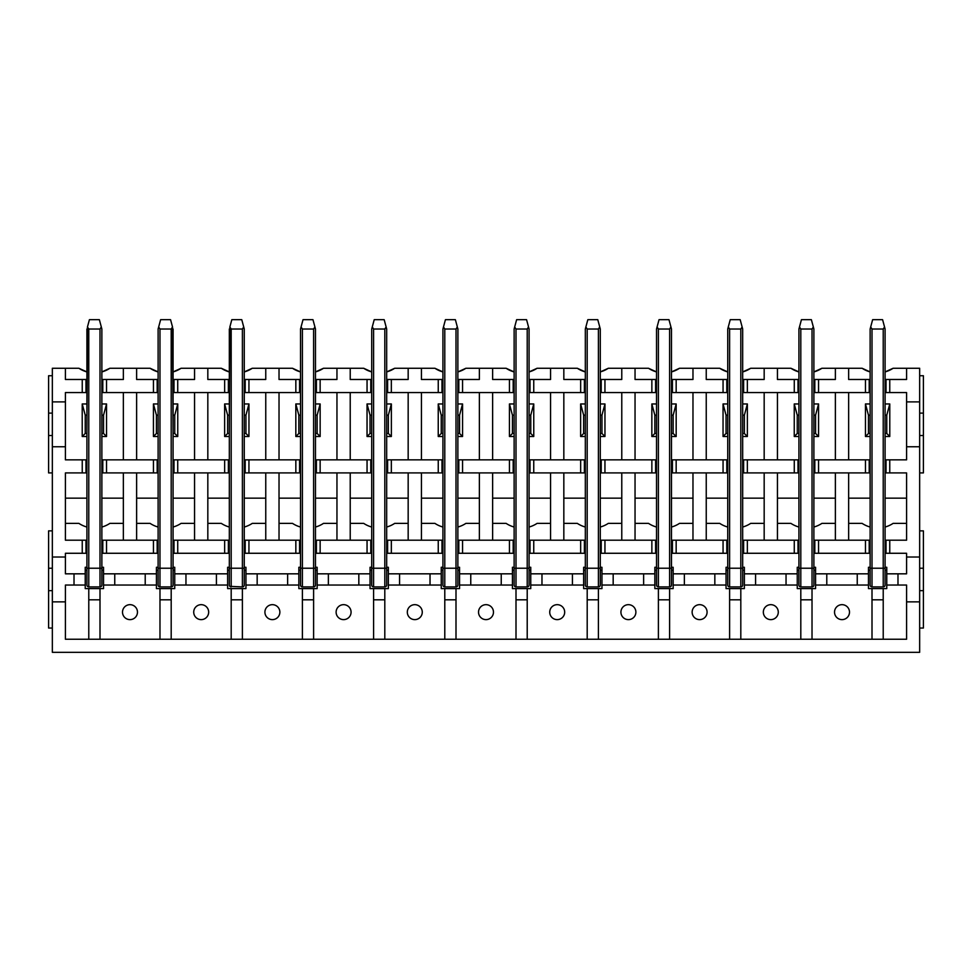 <?xml version="1.0" encoding="UTF-8"?>
<svg xmlns="http://www.w3.org/2000/svg" width="972" height="972" viewBox="0 0 972 972"><rect width="100%" height="100%" fill="white"/><g stroke="black" fill="none" stroke-linecap="round" stroke-linejoin="round"><path stroke-width="1.46" d="M533.75 379.481L533.75 392.554L530.007 392.554L530.007 379.481L550.565 379.481L550.565 368.267L537.091 368.267A28.03 28.03 0 0 1 529.351 371.839M550.565 368.267L577.307 368.267L585.326 371.924M600.283 371.924L608.302 368.267A28.03 28.03 0 0 1 600.55 371.839M585.059 371.839A28.03 28.03 0 0 1 577.307 368.267M529.072 371.924L537.091 368.267M506.108 368.267L514.127 371.924A28.03 28.03 0 0 1 506.108 368.267L465.892 368.267A28.03 28.03 0 0 1 458.152 371.839M533.75 392.554L580.661 392.554L580.661 379.481L563.833 379.481L563.833 368.267M608.302 368.267L648.506 368.267L656.525 371.924M671.482 371.924L679.501 368.267A28.03 28.03 0 0 1 671.749 371.839M656.258 371.839A28.03 28.03 0 0 1 648.506 368.267M679.501 368.267L719.717 368.267L727.736 371.924M742.681 371.924L750.7 368.267A28.03 28.03 0 0 1 742.96 371.839M727.457 371.839A28.03 28.03 0 0 1 719.717 368.267M742.681 379.481L743.616 379.481L743.616 392.554L747.359 392.554L747.359 379.481L764.174 379.481L764.174 368.267L750.7 368.267M764.174 368.267L790.916 368.267L798.935 371.924A28.03 28.03 0 0 1 790.916 368.267M835.373 498.15L813.892 498.15M798.935 498.15L777.442 498.15M777.442 472.914L777.442 540.201M777.442 523.373L790.916 523.373A28.03 28.03 0 0 0 798.935 527.031M906.584 557.017L919.658 557.017L919.658 652.321L52.342 652.321L52.342 601.862L65.416 601.862L65.416 639.248L906.584 639.248L906.584 585.047L897.982 585.047L897.982 573.832L906.584 573.832L906.584 553.275L889.757 553.275L889.757 540.201L906.584 540.201L906.584 472.914L889.757 472.914L889.757 459.841L906.584 459.841L906.584 392.554L889.757 392.554L889.757 379.481L906.584 379.481L906.584 368.267L893.11 368.267A28.03 28.03 0 0 1 885.358 371.839M529.072 527.031A28.03 28.03 0 0 0 537.091 523.373L550.565 523.373M550.565 540.201L550.565 472.914M550.565 498.15L529.072 498.15M514.127 498.15L492.634 498.15M706.243 472.914L706.243 540.201M706.243 523.373L719.717 523.373A28.03 28.03 0 0 0 727.736 527.031M742.681 527.031A28.03 28.03 0 0 0 750.7 523.373L764.174 523.373M764.174 540.201L764.174 472.914M764.174 498.15L742.681 498.15M727.736 498.15L706.243 498.15M635.044 472.914L635.044 540.201M635.044 523.373L648.506 523.373A28.03 28.03 0 0 0 656.525 527.031M671.482 527.031A28.03 28.03 0 0 0 679.501 523.373L692.975 523.373M692.975 540.201L692.975 472.914M692.975 498.15L671.482 498.15M656.525 498.15L635.044 498.15M563.833 472.914L563.833 540.201M563.833 523.373L577.307 523.373A28.03 28.03 0 0 0 585.326 527.031M600.283 527.031A28.03 28.03 0 0 0 608.302 523.373L621.776 523.373M621.776 540.201L621.776 472.914M621.776 498.15L600.283 498.15M585.326 498.15L563.833 498.15M514.127 379.481L492.634 379.481L492.634 368.267M530.007 379.481L529.072 379.481M580.661 379.481L584.391 379.481L584.391 392.554L580.661 392.554M584.391 379.481L585.326 379.481M600.283 379.481L604.948 379.481L604.948 392.554L651.86 392.554L651.86 379.481L635.044 379.481L635.044 368.267M621.776 368.267L621.776 379.481L604.948 379.481M671.482 379.481L692.975 379.481L692.975 368.267M676.16 379.481L676.16 392.554L723.059 392.554L723.059 379.481L706.243 379.481L706.243 368.267M747.359 392.554L794.27 392.554L794.27 379.481L777.442 379.481L777.442 368.267M813.892 371.924L821.911 368.267L862.115 368.267L870.134 371.924M870.134 472.914L813.892 472.914M798.935 472.914L747.359 472.914L747.359 459.841L798.935 459.841M813.892 459.841L818.558 459.841L818.558 472.914M835.373 368.267L835.373 379.481L813.892 379.481M798.935 379.481L794.27 379.481M813.892 415.166L815.569 415.166L818.57 403.963L818.57 436.489L813.892 436.489M798.935 436.489L794.246 436.489L794.246 403.963L798.935 403.963M818.57 403.963L813.892 403.963M798.935 433.488L797.259 433.488L794.246 436.489M818.57 436.489L815.569 433.488L813.892 433.488M798.935 415.166L797.259 415.166L794.246 403.963M813.892 527.031A28.03 28.03 0 0 0 821.911 523.373L835.373 523.373M798.935 567.284L797.259 567.284L797.259 585.047L755.584 585.047L755.584 573.832L744.37 573.832L744.37 567.284L742.681 567.284M742.681 553.275L798 553.275L798 540.201L798.935 540.201M798.935 553.275L798 553.275M740.81 588.595L740.81 599.809L729.608 599.809L729.608 588.595L744.37 588.595L744.37 573.832M897.982 585.047L886.768 585.047L886.768 588.595L883.22 588.595L883.22 599.809L872.006 599.809L872.006 588.595L868.458 588.595L868.458 585.047L815.569 585.047L815.569 588.595L812.021 588.595L812.021 599.809L800.807 599.809L800.807 588.595L797.259 588.595L797.259 585.047M770.808 604.669A7.472 7.472 0 0 0 763.336 612.141A7.472 7.472 0 0 0 770.808 619.626A7.472 7.472 0 0 0 778.28 612.141A7.472 7.472 0 0 0 770.808 604.669M514.127 567.284L512.438 567.284L512.438 585.047L470.764 585.047L470.764 573.832L459.562 573.832L459.562 567.284L457.873 567.284M530.761 570.285L529.072 570.285M514.127 570.285L512.438 570.285M529.072 567.284L530.761 567.284L530.761 588.595L527.213 588.595L527.213 639.248M529.072 553.275L530.007 553.275L530.007 540.201L529.072 540.201M514.127 540.201L509.45 540.201L509.45 553.275L513.192 553.275L513.192 540.201M514.127 553.275L513.192 553.275M492.634 523.373L506.108 523.373A28.03 28.03 0 0 0 514.127 527.031M527.213 599.809L515.998 599.809L515.998 588.595L512.438 588.595L512.438 585.047M515.998 588.595L527.213 588.595M529.072 415.166L530.761 415.166L533.762 403.963L529.072 403.963M514.127 403.963L509.437 403.963L512.438 415.166L514.127 415.166M533.762 403.963L533.762 436.489L529.072 436.489M514.127 436.489L509.437 436.489L509.437 403.963M585.326 459.841L529.072 459.841M514.127 459.841L513.192 459.841L513.192 472.914L462.55 472.914L462.55 459.841L513.192 459.841M530.007 459.841L530.007 472.914L529.072 472.914M514.127 472.914L513.192 472.914M533.762 436.489L530.761 433.488L529.072 433.488M514.127 433.488L512.438 433.488L509.437 436.489M550.565 392.554L550.565 459.841M563.833 392.554L563.833 459.841M600.283 403.963L604.961 403.963L604.961 436.489L600.283 436.489M585.326 436.489L580.636 436.489L580.636 403.963L585.326 403.963M601.218 379.481L601.218 392.554L604.948 392.554M651.86 379.481L655.602 379.481L655.602 392.554L651.86 392.554M655.602 379.481L656.525 379.481M672.417 379.481L672.417 392.554L676.16 392.554M723.059 379.481L726.801 379.481L726.801 392.554L723.059 392.554M726.801 379.481L727.736 379.481M743.616 379.481L747.359 379.481M798 379.481L798 392.554L794.27 392.554M798 459.841L798 472.914M794.27 459.841L794.27 472.914M747.359 459.841L743.616 459.841L743.616 472.914L747.359 472.914M743.616 459.841L742.681 459.841M727.736 459.841L726.801 459.841L726.801 472.914L727.736 472.914M742.681 472.914L743.616 472.914M726.801 459.841L723.059 459.841L723.059 472.914L726.801 472.914M723.059 459.841L676.16 459.841L676.16 472.914L723.059 472.914M676.16 459.841L672.417 459.841L672.417 472.914L676.16 472.914M672.417 459.841L671.482 459.841M656.525 459.841L655.602 459.841L655.602 472.914L656.525 472.914M671.482 472.914L672.417 472.914M655.602 459.841L651.86 459.841L651.86 472.914L655.602 472.914M651.86 459.841L604.948 459.841L604.948 472.914L651.86 472.914M604.948 459.841L601.218 459.841L601.218 472.914L604.948 472.914M601.218 459.841L600.283 459.841M584.391 459.841L584.391 472.914L585.326 472.914M600.283 472.914L601.218 472.914M580.661 459.841L580.661 472.914L584.391 472.914M533.75 459.841L533.75 472.914L580.661 472.914M530.007 472.914L533.75 472.914M777.442 459.841L777.442 392.554M764.174 459.841L764.174 392.554M742.681 403.963L747.371 403.963L747.371 436.489L742.681 436.489M727.736 436.489L723.047 436.489L723.047 403.963L727.736 403.963M706.243 392.554L706.243 459.841M692.975 392.554L692.975 459.841M671.482 403.963L676.172 403.963L676.172 436.489L671.482 436.489M656.525 436.489L651.848 436.489L651.848 403.963L656.525 403.963M635.044 392.554L635.044 459.841M621.776 392.554L621.776 459.841M797.259 433.488L797.259 415.166M530.007 553.275L533.75 553.275L533.75 540.201L530.007 540.201M533.75 553.275L580.661 553.275L580.661 540.201L533.75 540.201M580.661 553.275L584.391 553.275L584.391 540.201L580.661 540.201M600.283 553.275L601.218 553.275L601.218 540.201L600.283 540.201M585.326 540.201L584.391 540.201M584.391 553.275L585.326 553.275M601.218 553.275L604.948 553.275L604.948 540.201L601.218 540.201M604.948 553.275L651.86 553.275L651.86 540.201L604.948 540.201M651.86 553.275L655.602 553.275L655.602 540.201L651.86 540.201M671.482 553.275L672.417 553.275L672.417 540.201L671.482 540.201M656.525 540.201L655.602 540.201M655.602 553.275L656.525 553.275M672.417 553.275L676.16 553.275L676.16 540.201L672.417 540.201M676.16 553.275L723.059 553.275L723.059 540.201L676.16 540.201M723.059 553.275L726.801 553.275L726.801 540.201L723.059 540.201M743.616 553.275L743.616 540.201L742.681 540.201M727.736 540.201L726.801 540.201M726.801 553.275L727.736 553.275M747.359 553.275L747.359 540.201L743.616 540.201M747.359 540.201L794.27 540.201L794.27 553.275M794.27 540.201L798 540.201M727.736 567.284L726.048 567.284L726.048 585.047L673.159 585.047L673.159 588.595L669.611 588.595L669.611 639.248M726.048 570.285L727.736 570.285M742.681 570.285L744.37 570.285M755.584 573.832L797.259 573.832M740.81 599.809L740.81 639.248M729.608 599.809L729.608 639.248M729.608 588.595L726.048 588.595L726.048 585.047M699.609 619.626A7.472 7.472 0 0 1 692.137 612.141A7.472 7.472 0 0 1 699.609 604.669A7.472 7.472 0 0 1 707.081 612.141A7.472 7.472 0 0 1 699.609 619.626M669.611 599.809L658.396 599.809L658.396 639.248M658.396 599.809L658.396 588.595L654.849 588.595L654.849 585.047L601.96 585.047L601.96 588.595L598.412 588.595L598.412 639.248M628.41 619.626A7.472 7.472 0 0 1 620.926 612.141A7.472 7.472 0 0 1 628.41 604.669A7.472 7.472 0 0 1 635.882 612.141A7.472 7.472 0 0 1 628.41 619.626M598.412 599.809L587.197 599.809L587.197 639.248M587.197 599.809L587.197 588.595L583.65 588.595L583.65 585.047L530.761 585.047M557.199 619.626A7.472 7.472 0 0 1 549.727 612.141A7.472 7.472 0 0 1 557.199 604.669A7.472 7.472 0 0 1 564.683 612.141A7.472 7.472 0 0 1 557.199 619.626M515.998 599.809L515.998 639.248M744.37 585.047L755.584 585.047M529.072 329.022L529.072 585.047A1.871 1.871 0 0 1 527.213 586.918L515.998 586.918A1.871 1.871 0 0 1 514.127 585.047L514.127 329.022L516.63 319.679L526.569 319.679L529.072 329.022M585.326 567.284L583.65 567.284L583.65 585.047M514.674 586.371L515.998 586.918L515.998 568.231L514.127 568.231M528.525 326.981L527.213 329.022L527.213 568.231L515.998 568.231L515.998 329.022L514.674 326.981M530.761 415.166L530.761 433.488M604.961 436.489L601.96 433.488L600.283 433.488M585.326 433.488L583.65 433.488L580.636 436.489M583.65 433.488L583.65 415.166L580.636 403.963M600.283 415.166L601.96 415.166L604.961 403.963M583.65 415.166L585.326 415.166M601.96 415.166L601.96 433.488M747.371 436.489L744.37 433.488L742.681 433.488M727.736 433.488L726.048 433.488L723.047 436.489M726.048 433.488L726.048 415.166L723.047 403.963M742.681 415.166L744.37 415.166L747.371 403.963M726.048 415.166L727.736 415.166M744.37 415.166L744.37 433.488M676.172 436.489L673.159 433.488L671.482 433.488M656.525 433.488L654.849 433.488L651.848 436.489M654.849 433.488L654.849 415.166L651.848 403.963M671.482 415.166L673.159 415.166L676.172 403.963M654.849 415.166L656.525 415.166M673.159 415.166L673.159 433.488M786.044 573.832L786.044 585.047M671.482 567.284L673.159 567.284L673.159 585.047M658.396 588.595L669.611 588.595M601.96 585.047L601.96 567.284L600.283 567.284M587.197 588.595L598.412 588.595M656.525 567.284L654.849 567.284L654.849 585.047M541.975 585.047L541.975 573.832L530.761 573.832M541.975 573.832L583.65 573.832M583.65 570.285L585.326 570.285M600.283 570.285L601.96 570.285M515.998 329.022L527.213 329.022M654.849 570.285L656.525 570.285M671.482 570.285L673.159 570.285M684.373 585.047L684.373 573.832L673.159 573.832M684.373 573.832L726.048 573.832M714.833 573.832L714.833 585.047M727.736 585.047L727.736 329.022L730.239 319.679L740.178 319.679L742.681 329.022L742.681 585.047A1.871 1.871 0 0 1 740.81 586.918L729.608 586.918A1.871 1.871 0 0 1 727.736 585.047M613.174 585.047L613.174 573.832L601.96 573.832M613.174 573.832L654.849 573.832M643.634 573.832L643.634 585.047M572.435 573.832L572.435 585.047M600.283 413.112L600.283 429.94M742.134 326.981L740.81 329.022L729.608 329.022L728.283 326.981M671.482 329.022L671.482 585.047A1.871 1.871 0 0 1 669.611 586.918L658.396 586.918A1.871 1.871 0 0 1 656.525 585.047L656.525 329.022L659.04 319.679L668.979 319.679L671.482 329.022M587.197 586.918A1.871 1.871 0 0 1 585.326 585.047L585.326 329.022L587.829 319.679L597.78 319.679L600.283 329.022L600.283 585.047A1.871 1.871 0 0 1 598.412 586.918L587.197 586.918L587.197 568.231L585.326 568.231M599.736 326.981L598.412 329.022L598.412 568.231L600.283 568.231L600.283 329.022M670.935 326.981L669.611 329.022L669.611 568.231L671.482 568.231M669.611 586.918L669.611 568.231L658.396 568.231L658.396 329.022L657.084 326.981M598.412 329.022L587.197 329.022L585.873 326.981M658.396 329.022L669.611 329.022M657.084 586.371L658.396 586.918L658.396 568.231L656.525 568.231M512.438 433.488L512.438 415.166M315.475 371.924L323.494 368.267A28.03 28.03 0 0 1 315.742 371.839M300.251 371.839A28.03 28.03 0 0 1 292.499 368.267L300.518 371.924M386.674 371.924L394.693 368.267A28.03 28.03 0 0 1 386.941 371.839M371.45 371.839A28.03 28.03 0 0 1 363.698 368.267L371.717 371.924M442.649 371.839A28.03 28.03 0 0 1 434.909 368.267L442.928 371.924M821.911 368.267A28.03 28.03 0 0 1 814.159 371.839M869.867 371.839A28.03 28.03 0 0 1 862.115 368.267M101.866 371.924L109.885 368.267A28.03 28.03 0 0 1 102.133 371.839M86.642 371.839A28.03 28.03 0 0 1 78.89 368.267L65.416 368.267L65.416 379.481L82.243 379.481L82.243 392.554L65.416 392.554L65.416 459.841L82.243 459.841L82.243 472.914L86.909 472.914M173.065 371.924L181.084 368.267A28.03 28.03 0 0 1 173.332 371.839M157.841 371.839A28.03 28.03 0 0 1 150.089 368.267L136.627 368.267L136.627 379.481L153.442 379.481L153.442 392.554L157.185 392.554L157.185 379.481L158.108 379.481M229.319 371.924A28.03 28.03 0 0 1 221.3 368.267L229.319 371.924M244.264 371.924L252.283 368.267A28.03 28.03 0 0 1 244.543 371.839M885.091 371.924L893.11 368.267M906.584 368.267L919.658 368.267L919.658 446.756L906.584 446.756M919.658 557.017L919.658 446.756M919.658 375.739L923.4 375.739L923.4 472.914L919.658 472.914M919.658 530.858L923.4 530.858L923.4 628.034L919.658 628.034M835.373 540.201L835.373 472.914M848.641 472.914L848.641 540.201M848.641 523.373L862.115 523.373A28.03 28.03 0 0 0 870.134 527.031M885.091 527.031A28.03 28.03 0 0 0 893.11 523.373L906.584 523.373M906.584 498.15L885.091 498.15M870.134 498.15L848.641 498.15M65.416 368.267L52.342 368.267L52.342 601.862M52.342 628.034L48.6 628.034L48.6 530.858L52.342 530.858M52.342 472.914L48.6 472.914L48.6 375.739L52.342 375.739M78.89 368.267L86.909 371.924M109.885 368.267L136.627 368.267M150.089 368.267L158.108 371.924M181.084 368.267L221.3 368.267M244.264 379.481L265.757 379.481L265.757 368.267L252.283 368.267M265.757 368.267L292.499 368.267M323.494 368.267L363.698 368.267M394.693 368.267L434.909 368.267M457.873 371.924L465.892 368.267M492.634 472.914L492.634 540.201M244.264 527.031A28.03 28.03 0 0 0 252.283 523.373L265.757 523.373M265.757 540.201L265.757 472.914M207.826 498.15L229.319 498.15M244.264 498.15L265.757 498.15M207.826 472.914L207.826 540.201M207.826 523.373L221.3 523.373A28.03 28.03 0 0 0 229.319 527.031M82.243 472.914L65.416 472.914L65.416 540.201L82.243 540.201L82.243 553.275L65.416 553.275L65.416 573.832L74.018 573.832L74.018 585.047L65.416 585.047L65.416 601.862M65.416 523.373L78.89 523.373A28.03 28.03 0 0 0 86.909 527.031M101.866 527.031A28.03 28.03 0 0 0 109.885 523.373L123.359 523.373M123.359 540.201L123.359 472.914M123.359 498.15L101.866 498.15M86.909 498.15L65.416 498.15M136.627 472.914L136.627 540.201M136.627 523.373L150.089 523.373A28.03 28.03 0 0 0 158.108 527.031M173.065 527.031A28.03 28.03 0 0 0 181.084 523.373L194.558 523.373M194.558 540.201L194.558 472.914M194.558 498.15L173.065 498.15M158.108 498.15L136.627 498.15M421.435 472.914L421.435 540.201M421.435 523.373L434.909 523.373A28.03 28.03 0 0 0 442.928 527.031M457.873 527.031A28.03 28.03 0 0 0 465.892 523.373L479.366 523.373M479.366 540.201L479.366 472.914M479.366 498.15L457.873 498.15M442.928 498.15L421.435 498.15M350.224 472.914L350.224 540.201M350.224 523.373L363.698 523.373A28.03 28.03 0 0 0 371.717 527.031M386.674 527.031A28.03 28.03 0 0 0 394.693 523.373L408.167 523.373M408.167 540.201L408.167 472.914M408.167 498.15L386.674 498.15M371.717 498.15L350.224 498.15M279.025 472.914L279.025 540.201M279.025 523.373L292.499 523.373A28.03 28.03 0 0 0 300.518 527.031M315.475 527.031A28.03 28.03 0 0 0 323.494 523.373L336.956 523.373M336.956 540.201L336.956 472.914M336.956 498.15L315.475 498.15M300.518 498.15L279.025 498.15M818.558 379.481L818.558 392.554L865.469 392.554L865.469 379.481L848.641 379.481L848.641 368.267M906.584 401.898L919.658 401.898M919.658 601.862L906.584 601.862M919.658 590.66L923.4 590.66M919.658 568.231L923.4 568.231M919.658 435.541L923.4 435.541M919.658 413.112L923.4 413.112M889.757 472.914L885.091 472.914M457.873 472.914L462.55 472.914M386.674 472.914L442.928 472.914M315.475 472.914L371.717 472.914M244.264 472.914L300.518 472.914M173.065 472.914L229.319 472.914M101.866 472.914L158.108 472.914M300.518 540.201L244.264 540.201M371.717 540.201L315.475 540.201M442.928 540.201L386.674 540.201M457.873 553.275L462.55 553.275L462.55 540.201L457.873 540.201M462.55 540.201L509.45 540.201M813.892 540.201L870.134 540.201M885.091 540.201L889.757 540.201M86.909 540.201L82.243 540.201M158.108 540.201L101.866 540.201M173.065 553.275L228.384 553.275L228.384 540.201L173.065 540.201M228.384 540.201L229.319 540.201M65.416 446.756L52.342 446.756M52.342 557.017L65.416 557.017M52.342 401.898L65.416 401.898M52.342 413.112L48.6 413.112M52.342 435.541L48.6 435.541M52.342 568.231L48.6 568.231M52.342 590.66L48.6 590.66M101.866 379.481L123.359 379.481L123.359 368.267M106.531 379.481L106.531 392.554L153.442 392.554M173.065 379.481L194.558 379.481L194.558 368.267M177.73 379.481L177.73 392.554L224.641 392.554L224.641 379.481L207.826 379.481L207.826 368.267M248.941 379.481L248.941 392.554L295.84 392.554L295.84 379.481L279.025 379.481L279.025 368.267M315.475 379.481L336.956 379.481L336.956 368.267M320.14 379.481L320.14 392.554L367.052 392.554L367.052 379.481L350.224 379.481L350.224 368.267M386.674 379.481L408.167 379.481L408.167 368.267M391.339 379.481L391.339 392.554L438.25 392.554L438.25 379.481L421.435 379.481L421.435 368.267M457.873 379.481L458.808 379.481L458.808 392.554L462.55 392.554L462.55 379.481L479.366 379.481L479.366 368.267M462.55 392.554L509.45 392.554L509.45 379.481M513.192 379.481L513.192 392.554L509.45 392.554M814.815 379.481L814.815 392.554L818.558 392.554M865.469 379.481L869.199 379.481L869.199 392.554L865.469 392.554M869.199 379.481L870.134 379.481M885.091 379.481L889.757 379.481M886.027 379.481L886.027 392.554L889.757 392.554M885.091 459.841L889.757 459.841M886.027 459.841L886.027 472.914M886.027 540.201L886.027 553.275L889.757 553.275M886.027 553.275L885.091 553.275M886.768 585.047L886.768 573.832L897.982 573.832M813.892 553.275L814.815 553.275L814.815 540.201M814.815 553.275L818.558 553.275L818.558 540.201M818.558 553.275L865.469 553.275L865.469 540.201M865.469 553.275L869.199 553.275L869.199 540.201M869.199 553.275L870.134 553.275M818.558 459.841L870.134 459.841M869.199 459.841L869.199 472.914M865.469 459.841L865.469 472.914M814.815 459.841L814.815 472.914M509.45 459.841L509.45 472.914M462.55 459.841L458.808 459.841L458.808 472.914M458.808 459.841L457.873 459.841M442.928 459.841L441.993 459.841L441.993 472.914M441.993 459.841L438.25 459.841L438.25 472.914M438.25 459.841L391.339 459.841L391.339 472.914M391.339 459.841L387.609 459.841L387.609 472.914M387.609 459.841L386.674 459.841M371.717 459.841L370.782 459.841L370.782 472.914M370.782 459.841L367.052 459.841L367.052 472.914M367.052 459.841L320.14 459.841L320.14 472.914M320.14 459.841L316.398 459.841L316.398 472.914M316.398 459.841L315.475 459.841M300.518 459.841L299.583 459.841L299.583 472.914M299.583 459.841L295.84 459.841L295.84 472.914M295.84 459.841L248.941 459.841L248.941 472.914M248.941 459.841L245.199 459.841L245.199 472.914M228.384 472.914L228.384 459.841L229.319 459.841M244.264 459.841L245.199 459.841M228.384 459.841L224.641 459.841L224.641 472.914M224.641 459.841L177.73 459.841L177.73 472.914M177.73 459.841L174 459.841L174 472.914M174 459.841L173.065 459.841M158.108 459.841L157.185 459.841L157.185 472.914M157.185 459.841L153.442 459.841L153.442 472.914M153.442 459.841L106.531 459.841L106.531 472.914M106.531 459.841L102.801 459.841L102.801 472.914M102.801 459.841L101.866 459.841M86.909 459.841L85.973 459.841L85.973 472.914M85.973 459.841L82.243 459.841M244.264 553.275L245.199 553.275L245.199 540.201M245.199 553.275L248.941 553.275L248.941 540.201M248.941 553.275L295.84 553.275L295.84 540.201M295.84 553.275L299.583 553.275L299.583 540.201M315.475 553.275L316.398 553.275L316.398 540.201M299.583 553.275L300.518 553.275M316.398 553.275L320.14 553.275L320.14 540.201M320.14 553.275L367.052 553.275L367.052 540.201M367.052 553.275L370.782 553.275L370.782 540.201M386.674 553.275L387.609 553.275L387.609 540.201M370.782 553.275L371.717 553.275M387.609 553.275L391.339 553.275L391.339 540.201M391.339 553.275L438.25 553.275L438.25 540.201M438.25 553.275L441.993 553.275L441.993 540.201M441.993 553.275L442.928 553.275M458.808 553.275L458.808 540.201M462.55 553.275L509.45 553.275M82.243 553.275L85.973 553.275L85.973 540.201M101.866 553.275L102.801 553.275L102.801 540.201M85.973 553.275L86.909 553.275M102.801 553.275L106.531 553.275L106.531 540.201M106.531 553.275L157.185 553.275L157.185 540.201M153.442 540.201L153.442 553.275M157.185 553.275L158.108 553.275M174 553.275L174 540.201M177.73 553.275L177.73 540.201M224.641 553.275L224.641 540.201M228.384 553.275L229.319 553.275M82.243 379.481L85.973 379.481L85.973 392.554L82.243 392.554M85.973 379.481L86.909 379.481M74.018 573.832L85.232 573.832L85.232 585.047L74.018 585.047M102.801 379.481L102.801 392.554L106.531 392.554M153.442 379.481L157.185 379.481M174 379.481L174 392.554L177.73 392.554M224.641 379.481L228.384 379.481L228.384 392.554L224.641 392.554M228.384 379.481L229.319 379.481M248.941 392.554L245.199 392.554L245.199 379.481M295.84 379.481L299.583 379.481L299.583 392.554L295.84 392.554M299.583 379.481L300.518 379.481M316.398 379.481L316.398 392.554L320.14 392.554M367.052 379.481L370.782 379.481L370.782 392.554L367.052 392.554M370.782 379.481L371.717 379.481M387.609 379.481L387.609 392.554L391.339 392.554M438.25 379.481L441.993 379.481L441.993 392.554L438.25 392.554M441.993 379.481L442.928 379.481M458.808 379.481L462.55 379.481M492.634 459.841L492.634 392.554M835.373 459.841L835.373 392.554M848.641 459.841L848.641 392.554M885.091 403.963L889.781 403.963L889.781 436.489L885.091 436.489M870.134 436.489L865.457 436.489L865.457 403.963L870.134 403.963M885.091 567.284L886.768 567.284L886.768 573.832M883.22 599.809L883.22 639.248M872.006 599.809L872.006 639.248M842.007 604.669A7.472 7.472 0 0 1 849.492 612.141A7.472 7.472 0 0 1 842.007 619.626A7.472 7.472 0 0 1 834.535 612.141A7.472 7.472 0 0 1 842.007 604.669M812.021 599.809L812.021 639.248M800.807 599.809L800.807 639.248M456.002 588.595L456.002 599.809L444.787 599.809L444.787 588.595L459.562 588.595L459.562 573.832M486 604.669A7.472 7.472 0 0 0 478.528 612.141A7.472 7.472 0 0 0 486 619.626A7.472 7.472 0 0 0 493.472 612.141A7.472 7.472 0 0 0 486 604.669M456.002 599.809L456.002 639.248M444.787 599.809L444.787 639.248M444.787 588.595L441.239 588.595L441.239 585.047L388.35 585.047L388.35 588.595L384.803 588.595L384.803 639.248M414.801 619.626A7.472 7.472 0 0 1 407.317 612.141A7.472 7.472 0 0 1 414.801 604.669A7.472 7.472 0 0 1 422.273 612.141A7.472 7.472 0 0 1 414.801 619.626M384.803 599.809L373.588 599.809L373.588 639.248M373.588 599.809L373.588 588.595L370.04 588.595L370.04 585.047L317.151 585.047L317.151 588.595L313.604 588.595L313.604 639.248M343.59 619.626A7.472 7.472 0 0 1 336.118 612.141A7.472 7.472 0 0 1 343.59 604.669A7.472 7.472 0 0 1 351.074 612.141A7.472 7.472 0 0 1 343.59 619.626M313.604 599.809L302.389 599.809L302.389 639.248M302.389 599.809L302.389 588.595L298.841 588.595L298.841 585.047L245.952 585.047L245.952 588.595L242.393 588.595L242.393 639.248M272.391 619.626A7.472 7.472 0 0 1 264.919 612.141A7.472 7.472 0 0 1 272.391 604.669A7.472 7.472 0 0 1 279.863 612.141A7.472 7.472 0 0 1 272.391 619.626M242.393 599.809L231.19 599.809L231.19 639.248M231.19 599.809L231.19 588.595L242.393 588.595M231.19 588.595L227.63 588.595L227.63 585.047L174.741 585.047L174.741 588.595L171.194 588.595L171.194 639.248M201.192 619.626A7.472 7.472 0 0 1 193.72 612.141A7.472 7.472 0 0 1 201.192 604.669A7.472 7.472 0 0 1 208.664 612.141A7.472 7.472 0 0 1 201.192 619.626M171.194 599.809L159.979 599.809L159.979 639.248M159.979 599.809L159.979 588.595L171.194 588.595M99.995 588.595L99.995 599.809L88.78 599.809L88.78 588.595L103.542 588.595L103.542 567.284L101.866 567.284M158.108 567.284L156.431 567.284L156.431 588.595L159.979 588.595M129.993 604.669A7.472 7.472 0 0 1 137.465 612.141A7.472 7.472 0 0 1 129.993 619.626A7.472 7.472 0 0 1 122.508 612.141A7.472 7.472 0 0 1 129.993 604.669M99.995 599.809L99.995 639.248M88.78 599.809L88.78 639.248M88.78 588.595L85.232 588.595L85.232 585.047M86.909 567.284L85.232 567.284L85.232 573.832M479.366 459.841L479.366 392.554M457.873 403.963L462.563 403.963L462.563 436.489L457.873 436.489M442.928 436.489L438.238 436.489L438.238 403.963L442.928 403.963M421.435 392.554L421.435 459.841M408.167 392.554L408.167 459.841M386.674 403.963L391.364 403.963L391.364 436.489L386.674 436.489M371.717 436.489L367.039 436.489L367.039 403.963L371.717 403.963M350.224 392.554L350.224 459.841M336.956 392.554L336.956 459.841M315.475 403.963L320.153 403.963L320.153 436.489L315.475 436.489M300.518 436.489L295.828 436.489L295.828 403.963L300.518 403.963M279.025 392.554L279.025 459.841M265.757 392.554L265.757 459.841M224.629 403.963L227.63 415.166L227.63 433.488L224.629 436.489L224.629 403.963L229.319 403.963M244.264 403.963L248.954 403.963L248.954 436.489L245.952 433.488L245.952 415.166L248.954 403.963M224.629 436.489L229.319 436.489M244.264 436.489L248.954 436.489M207.826 459.841L207.826 392.554M194.558 459.841L194.558 392.554M173.065 403.963L177.755 403.963L177.755 436.489L173.065 436.489M158.108 436.489L153.43 436.489L153.43 403.963L158.108 403.963M136.627 392.554L136.627 459.841M123.359 392.554L123.359 459.841M101.866 403.963L106.543 403.963L106.543 436.489L101.866 436.489M86.909 436.489L82.219 436.489L82.219 403.963L86.909 403.963M815.569 415.166L815.569 433.488M889.781 436.489L886.768 433.488L885.091 433.488M870.134 433.488L868.458 433.488L865.457 436.489M868.458 433.488L868.458 415.166L865.457 403.963M885.091 415.166L886.768 415.166L889.781 403.963M868.458 415.166L870.134 415.166M886.768 415.166L886.768 433.488M870.134 567.284L868.458 567.284L868.458 585.047M868.458 570.285L870.134 570.285M885.091 570.285L886.768 570.285M872.006 588.595L883.22 588.595M815.569 585.047L815.569 567.284L813.892 567.284M800.807 588.595L812.021 588.595M244.264 567.284L245.952 567.284L245.952 585.047M300.518 567.284L298.841 567.284L298.841 585.047M315.475 567.284L317.151 567.284L317.151 585.047M371.717 567.284L370.04 567.284L370.04 585.047M386.674 567.284L388.35 567.284L388.35 585.047M442.928 567.284L441.239 567.284L441.239 585.047M174.741 585.047L174.741 567.284L173.065 567.284M229.319 567.284L227.63 567.284L227.63 585.047M459.562 585.047L470.764 585.047M373.588 588.595L384.803 588.595M302.389 588.595L313.604 588.595M103.542 573.832L145.217 573.832L145.217 585.047L156.431 585.047M145.217 585.047L103.542 585.047M85.232 570.285L86.909 570.285M101.866 570.285L103.542 570.285M462.563 436.489L459.562 433.488L457.873 433.488M442.928 433.488L441.239 433.488L438.238 436.489M441.239 433.488L441.239 415.166L438.238 403.963M457.873 415.166L459.562 415.166L462.563 403.963M441.239 415.166L442.928 415.166M459.562 415.166L459.562 433.488M391.364 436.489L388.35 433.488L386.674 433.488M371.717 433.488L370.04 433.488L367.039 436.489M370.04 433.488L370.04 415.166L367.039 403.963M386.674 415.166L388.35 415.166L391.364 403.963M370.04 415.166L371.717 415.166M388.35 415.166L388.35 433.488M320.153 436.489L317.151 433.488L315.475 433.488M300.518 433.488L298.841 433.488L295.828 436.489M298.841 433.488L298.841 415.166L295.828 403.963M315.475 415.166L317.151 415.166L320.153 403.963M298.841 415.166L300.518 415.166M317.151 415.166L317.151 433.488M227.63 415.166L229.319 415.166M244.264 415.166L245.952 415.166M227.63 433.488L229.319 433.488M244.264 433.488L245.952 433.488M177.755 436.489L174.741 433.488L173.065 433.488M158.108 433.488L156.431 433.488L153.43 436.489M156.431 433.488L156.431 415.166L153.43 403.963M173.065 415.166L174.741 415.166L177.755 403.963M156.431 415.166L158.108 415.166M174.741 415.166L174.741 433.488M106.543 436.489L103.542 433.488L101.866 433.488M86.909 433.488L85.232 433.488L82.219 436.489M85.232 433.488L85.232 415.166L82.219 403.963M101.866 415.166L103.542 415.166L106.543 403.963M85.232 415.166L86.909 415.166M103.542 415.166L103.542 433.488M885.091 329.022L885.091 585.047A1.871 1.871 0 0 1 883.22 586.918L872.006 586.918A1.871 1.871 0 0 1 870.134 585.047L870.134 329.022L872.637 319.679L882.588 319.679L885.091 329.022M826.783 585.047L826.783 573.832L815.569 573.832M826.783 573.832L868.458 573.832M815.569 570.285L813.892 570.285M798.935 570.285L797.259 570.285M857.243 573.832L857.243 585.047M227.63 570.285L229.319 570.285M244.264 570.285L245.952 570.285M257.167 585.047L257.167 573.832L245.952 573.832M257.167 573.832L298.841 573.832M298.841 570.285L300.518 570.285M315.475 570.285L317.151 570.285M328.366 585.047L328.366 573.832L317.151 573.832M328.366 573.832L370.04 573.832M370.04 570.285L371.717 570.285M386.674 570.285L388.35 570.285M399.565 585.047L399.565 573.832L388.35 573.832M399.565 573.832L441.239 573.832M441.239 570.285L442.928 570.285M457.873 570.285L459.562 570.285M470.764 573.832L512.438 573.832M156.431 573.832L145.217 573.832M156.431 570.285L158.108 570.285M173.065 570.285L174.741 570.285M185.956 585.047L185.956 573.832L174.741 573.832M185.956 573.832L227.63 573.832M501.236 573.832L501.236 585.047M430.025 573.832L430.025 585.047M358.826 573.832L358.826 585.047M287.627 573.832L287.627 585.047M216.416 573.832L216.416 585.047M114.757 573.832L114.757 585.047M813.333 326.981L812.021 329.022L812.021 568.231L813.892 568.231L813.892 329.022L813.892 585.047A1.871 1.871 0 0 1 812.021 586.918L800.807 586.918A1.871 1.871 0 0 1 798.935 585.047L798.935 329.022L801.438 319.679L811.377 319.679L813.892 329.022L813.892 429.94M101.319 326.981L99.995 329.022L99.995 568.231L88.78 568.231L88.78 329.022L87.456 326.981L89.412 319.679L99.363 319.679L101.866 329.022L101.866 585.047A1.871 1.871 0 0 1 99.995 586.918L88.78 586.918A1.871 1.871 0 0 1 86.909 585.047L86.909 329.022L86.909 568.231L88.78 568.231L88.78 586.918L87.456 586.371M884.544 326.981L883.22 329.022L883.22 568.231L885.091 568.231M883.22 586.918L883.22 568.231L872.006 568.231L872.006 329.022L870.681 326.981M442.928 585.047L442.928 329.022L445.431 319.679L455.37 319.679L457.873 329.022L457.873 585.047A1.871 1.871 0 0 1 456.002 586.918L444.787 586.918A1.871 1.871 0 0 1 442.928 585.047M386.674 329.022L386.674 585.047A1.871 1.871 0 0 1 384.803 586.918L373.588 586.918A1.871 1.871 0 0 1 371.717 585.047L371.717 329.022L374.22 319.679L384.171 319.679L386.674 329.022M302.389 586.918A1.871 1.871 0 0 1 300.518 585.047L300.518 329.022L303.021 319.679L312.96 319.679L315.475 329.022L315.475 585.047A1.871 1.871 0 0 1 313.604 586.918L302.389 586.918L302.389 568.231L300.518 568.231M314.916 326.981L313.604 329.022L313.604 568.231L315.475 568.231L315.475 329.022M229.319 585.047L229.319 329.022L229.319 568.231L231.19 568.231L231.19 586.918A1.871 1.871 0 0 1 229.319 585.047M243.717 326.981L242.393 329.022L242.393 568.231L231.19 568.231L231.19 329.022L229.866 326.981L231.822 319.679L241.761 319.679L244.264 329.022L244.264 585.047A1.871 1.871 0 0 1 242.393 586.918L229.866 586.371M158.667 326.981L160.623 319.679L170.562 319.679L172.518 326.981L171.194 329.022L171.194 568.231L173.065 568.231L173.065 329.022L173.065 585.047A1.871 1.871 0 0 1 171.194 586.918L159.979 586.918A1.871 1.871 0 0 1 158.108 585.047L158.108 329.022L158.108 568.231L159.979 568.231L159.979 329.022L158.667 326.981L158.108 329.022L158.108 413.112M812.021 329.022L800.807 329.022L799.482 326.981M229.319 429.94L229.866 326.981M172.518 326.981L173.065 429.94M86.909 429.94L87.456 326.981M872.006 329.022L883.22 329.022M457.326 326.981L456.002 329.022L444.787 329.022L443.475 326.981M386.127 326.981L384.803 329.022L384.803 568.231L386.674 568.231M384.803 586.918L384.803 568.231L373.588 568.231L373.588 329.022L372.264 326.981M313.604 329.022L302.389 329.022L301.065 326.981M88.78 329.022L99.995 329.022M373.588 329.022L384.803 329.022M231.19 329.022L242.393 329.022M171.194 329.022L159.979 329.022M158.667 586.371L159.979 586.918L159.979 568.231L171.194 568.231L171.194 586.918M443.475 586.371L444.787 586.918L444.787 568.231L442.928 568.231M372.264 586.371L373.588 586.918L373.588 568.231L371.717 568.231M527.213 586.918L527.213 568.231L529.072 568.231M729.608 586.918L729.608 568.231L727.736 568.231M740.81 329.022L740.81 568.231L729.608 568.231L729.608 329.022M740.81 586.918L740.81 568.231L742.681 568.231M598.412 586.918L598.412 568.231L587.197 568.231L587.197 329.022M870.134 568.231L872.006 568.231L872.006 586.918M812.021 586.918L812.021 568.231L800.807 568.231L800.807 586.918M800.807 329.022L800.807 568.231L798.935 568.231M99.995 586.918L99.995 568.231L101.866 568.231M456.002 329.022L456.002 568.231L444.787 568.231L444.787 329.022M456.002 586.918L456.002 568.231L457.873 568.231M313.604 586.918L313.604 568.231L302.389 568.231L302.389 329.022M242.393 586.918L242.393 568.231L244.264 568.231"/></g></svg>
